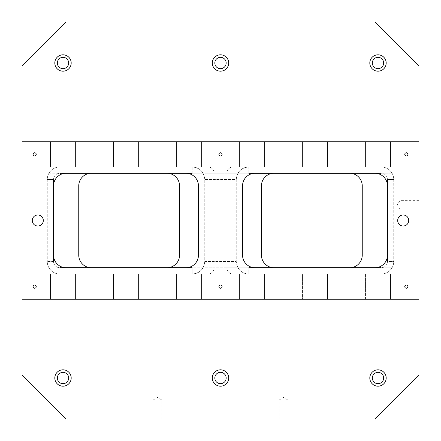 <?xml version="1.0" encoding="UTF-8"?>
<svg xmlns="http://www.w3.org/2000/svg" width="441" height="441" viewBox="0 0 441 441"><rect width="100%" height="100%" fill="white"/><g stroke="black" fill="none" stroke-linecap="round" stroke-linejoin="round"><path stroke-width="0.33" stroke-dasharray="2.21 1.65" d="M387.452 261.452A6.301 6.301 0 0 1 381.151 267.748L381.151 274.048L381.151 267.748A6.301 6.301 0 0 0 387.452 261.452L393.752 261.452A12.602 12.602 0 0 1 381.151 274.048A12.602 12.602 0 0 0 393.752 261.452L387.452 261.452L387.452 185.848L387.452 255.152A12.602 12.602 0 0 1 374.85 267.748L255.152 267.748L381.151 267.748L381.151 274.048A12.602 12.602 0 0 0 393.752 261.452A12.602 12.602 0 0 1 381.151 274.048L362.882 274.048L381.151 274.048A12.602 12.602 0 0 0 392.06 267.748A12.602 12.602 0 0 1 381.151 274.048L381.151 267.748L392.06 267.748L237.936 267.748A12.602 12.602 0 0 0 248.851 274.048C241.21 273.288 237.01 269.087 236.249 261.452L236.249 179.548L204.751 179.548L204.751 261.452C203.99 269.087 199.79 273.288 192.149 274.048C199.79 273.288 203.99 269.087 204.751 261.452L236.249 261.452L204.751 261.452L204.751 179.548C203.99 171.913 199.79 167.712 192.149 166.952A12.602 12.602 0 0 1 203.064 173.252L192.149 173.252L203.064 173.252A12.602 12.602 0 0 0 192.149 166.952L59.849 166.952A12.602 12.602 0 0 0 48.94 173.252L91.348 173.252A12.602 12.602 0 0 0 78.752 185.848L78.752 255.152A12.602 12.602 0 0 0 91.348 267.748L166.952 267.748A12.602 12.602 0 0 0 179.548 255.152L179.548 185.848A12.602 12.602 0 0 0 166.952 173.252L91.348 173.252L207.898 173.252L207.965 166.952L59.849 166.952L207.898 166.952A6.301 6.301 0 0 1 214.199 173.252A6.301 6.301 0 0 0 207.898 166.952A6.301 6.301 0 0 1 214.199 173.252A6.301 6.301 0 0 0 207.898 166.952L201.537 166.952L207.898 166.952L201.537 166.952L207.898 166.952L201.537 166.952L207.898 166.952L201.537 166.952L207.898 166.952L207.898 173.252L349.652 173.252L274.048 173.252A12.602 12.602 0 0 0 261.452 185.848L261.452 255.152A12.602 12.602 0 0 0 274.048 267.748L349.652 267.748A12.602 12.602 0 0 0 362.248 255.152L362.248 185.848A12.602 12.602 0 0 0 349.652 173.252L381.151 173.252L381.151 166.952A12.602 12.602 0 0 1 392.06 173.252L381.151 173.252L392.06 173.252A12.602 12.602 0 0 0 381.151 166.952A12.602 12.602 0 0 1 393.752 179.548L393.752 261.452L393.752 179.548A12.602 12.602 0 0 0 381.151 166.952L233.102 166.952A6.301 6.301 0 0 0 226.801 173.252L233.102 173.252L226.801 173.252A6.301 6.301 0 0 1 233.102 166.952A6.301 6.301 0 0 0 226.801 173.252A6.301 6.301 0 0 1 233.102 166.952L248.851 166.952A12.602 12.602 0 0 0 237.936 173.252L248.851 173.252L237.936 173.252A12.602 12.602 0 0 1 248.851 166.952A12.602 12.602 0 0 0 237.936 173.252M248.851 173.252L381.151 173.252A6.301 6.301 0 0 1 387.452 179.548L393.752 179.548A12.602 12.602 0 0 0 381.151 166.952L381.151 173.252L374.85 173.252A12.602 12.602 0 0 1 387.452 185.848L387.452 179.548A6.301 6.301 0 0 0 381.151 173.252L381.151 166.952L248.851 166.952L248.851 173.252L248.851 166.952C241.21 167.712 237.01 171.913 236.249 179.548C237.01 171.913 241.21 167.712 248.851 166.952M22.05 374.85L66.15 418.95L374.85 418.95L418.95 374.85L418.95 66.15L374.85 22.05L66.15 22.05L22.05 66.15L22.05 374.85M359.035 166.952L359.035 141.748L365.462 141.748L359.035 141.748L365.462 141.748L359.035 141.748L365.462 141.748L359.035 141.748L365.462 141.748L359.035 141.748L365.462 141.748L359.035 141.748L365.462 141.748L359.035 141.748L365.462 141.748L359.035 141.748L365.462 141.748L359.035 141.748L365.462 141.748L359.035 141.748L365.462 141.748L359.035 141.748L365.462 141.748L359.035 141.748L365.462 141.748L359.035 141.748L359.035 166.952L359.035 141.748L359.035 166.952L359.035 141.748L359.035 166.952L365.462 166.952L359.035 166.952L359.035 141.748L359.035 166.952M226.801 267.748A6.301 6.301 0 0 0 233.102 274.048L233.102 267.748L233.035 274.048L239.463 274.048L233.102 274.048A6.301 6.301 0 0 1 226.801 267.748A6.301 6.301 0 0 0 233.102 274.048L233.102 267.748L226.801 267.748A6.301 6.301 0 0 0 233.102 274.048L248.851 274.048C241.21 273.288 237.01 269.087 236.249 261.452L236.249 179.548L204.751 179.548C203.99 171.913 199.79 167.712 192.149 166.952L192.149 173.252L48.94 173.252A12.602 12.602 0 0 1 59.849 166.952A12.602 12.602 0 0 0 47.248 179.548L47.248 261.452A12.602 12.602 0 0 0 59.849 274.048L207.898 274.048A6.301 6.301 0 0 0 214.199 267.748L185.848 267.748A12.602 12.602 0 0 0 198.45 255.152L198.45 185.848A12.602 12.602 0 0 0 185.848 173.252L255.152 173.252A12.602 12.602 0 0 0 242.55 185.848L242.55 255.152A12.602 12.602 0 0 0 255.152 267.748L226.801 267.748A6.301 6.301 0 0 0 233.102 274.048L248.851 274.048A12.602 12.602 0 0 1 237.936 267.748L248.851 267.748L248.851 274.048L267.119 274.048L248.851 274.048L248.851 267.748M192.149 173.252L192.149 166.952L59.849 166.952L59.849 173.252A6.301 6.301 0 0 0 53.548 179.548L53.548 255.152A12.602 12.602 0 0 0 66.15 267.748L59.849 267.748A6.301 6.301 0 0 1 53.548 261.452A6.301 6.301 0 0 0 59.849 267.748L59.849 274.048A12.602 12.602 0 0 1 47.248 261.452L47.248 179.548A12.602 12.602 0 0 1 59.849 166.952A12.602 12.602 0 0 0 48.94 173.252A12.602 12.602 0 0 1 59.849 166.952A12.602 12.602 0 0 0 47.248 179.548A12.602 12.602 0 0 1 59.849 166.952L59.849 173.252L59.849 166.952L59.849 173.252L66.15 173.252A12.602 12.602 0 0 0 53.548 185.848L53.548 261.452L47.248 261.452A12.602 12.602 0 0 0 59.849 274.048A12.602 12.602 0 0 1 48.94 267.748A12.602 12.602 0 0 0 59.849 274.048A12.602 12.602 0 0 1 47.248 261.452L53.548 261.452M138.535 166.952L138.535 141.748L144.962 141.748L138.535 141.748L144.962 141.748L138.535 141.748L144.962 141.748L138.535 141.748L144.962 141.748L138.535 141.748L144.962 141.748L138.535 141.748L144.962 141.748L138.535 141.748L144.962 141.748L138.535 141.748L144.962 141.748L138.535 141.748L144.962 141.748L138.535 141.748L144.962 141.748L138.535 141.748L144.962 141.748L138.535 141.748L144.962 141.748L138.535 141.748L138.535 166.952L138.535 141.748L138.535 166.952L138.535 141.748L138.535 166.952L144.962 166.952L138.535 166.952L138.535 141.748L138.535 166.952M185.848 173.252L66.15 173.252L185.848 173.252M75.538 166.952L75.538 141.748L81.965 141.748L75.538 141.748L81.965 141.748L75.538 141.748L81.965 141.748L75.538 141.748L81.965 141.748L75.538 141.748L81.965 141.748L75.538 141.748L81.965 141.748L75.538 141.748L81.965 141.748L75.538 141.748L81.965 141.748L75.538 141.748L81.965 141.748L75.538 141.748L81.965 141.748L75.538 141.748L81.965 141.748L75.538 141.748L81.965 141.748L75.538 141.748L75.538 166.952L81.965 166.952L75.538 166.952L75.538 141.748L75.538 166.952M192.149 267.748L192.149 274.048A12.602 12.602 0 0 0 203.064 267.748A12.602 12.602 0 0 1 192.149 274.048A12.602 12.602 0 0 0 203.064 267.748A12.602 12.602 0 0 1 192.149 274.048L192.149 267.748L59.849 267.748L59.849 274.048A12.602 12.602 0 0 1 48.94 267.748A12.602 12.602 0 0 0 59.849 274.048L59.849 267.748L214.199 267.748A6.301 6.301 0 0 1 207.898 274.048A6.301 6.301 0 0 0 214.199 267.748A6.301 6.301 0 0 1 207.898 274.048L59.849 274.048L59.849 267.748M362.882 274.048L267.119 274.048L362.882 274.048M220.5 71.188A8.192 8.192 0 0 0 227.595 58.907A8.192 8.192 0 0 0 213.405 58.907A8.192 8.192 0 0 0 220.5 71.188M333.964 274.048L327.536 274.048L333.964 274.048L327.536 274.048L333.964 274.048L327.536 274.048L333.964 274.048L327.536 274.048L333.964 274.048L327.536 274.048L333.964 274.048L331.384 274.048L333.964 274.048L333.964 299.252L327.536 299.252L333.964 299.252L327.536 299.252L333.964 299.252L327.536 299.252L333.964 299.252L327.536 299.252L333.964 299.252L327.536 299.252L333.964 299.252L327.536 299.252L333.964 299.252L327.536 299.252L333.964 299.252L327.536 299.252L333.964 299.252L327.536 299.252L333.964 299.252L327.536 299.252L333.964 299.252L327.536 299.252L333.964 299.252L327.536 299.252L333.964 299.252L333.964 274.048L327.536 274.048L333.964 274.048L327.536 274.048L333.964 274.048L327.536 274.048L333.964 274.048L327.536 274.048L333.964 274.048L327.536 274.048L333.964 274.048L327.536 274.048L333.964 274.048L333.964 299.252L333.964 274.048M302.465 274.048L296.038 274.048L302.465 274.048L296.038 274.048L302.465 274.048L296.038 274.048L302.465 274.048L296.038 274.048L302.465 274.048L296.038 274.048L302.465 274.048L296.038 274.048L302.465 274.048L296.038 274.048L302.465 274.048L296.038 274.048L302.465 274.048L296.038 274.048L302.465 274.048L296.038 274.048L302.465 274.048L296.038 274.048L302.465 274.048L302.465 299.252L296.038 299.252L302.465 299.252L296.038 299.252L302.465 299.252L296.038 299.252L302.465 299.252L296.038 299.252L302.465 299.252L296.038 299.252L302.465 299.252L296.038 299.252L302.465 299.252L296.038 299.252L302.465 299.252L296.038 299.252L302.465 299.252L296.038 299.252L302.465 299.252L296.038 299.252L302.465 299.252L296.038 299.252L302.465 299.252L296.038 299.252L302.465 299.252L302.465 274.048M270.961 274.048L264.539 274.048L270.961 274.048L264.539 274.048L270.961 274.048L264.539 274.048L270.961 274.048L264.539 274.048L270.961 274.048L264.539 274.048L270.961 274.048L268.382 274.048L270.961 274.048L270.961 299.252L264.539 299.252L270.961 299.252L264.539 299.252L270.961 299.252L264.539 299.252L270.961 299.252L264.539 299.252L270.961 299.252L264.539 299.252L270.961 299.252L264.539 299.252L270.961 299.252L264.539 299.252L270.961 299.252L264.539 299.252L270.961 299.252L264.539 299.252L270.961 299.252L264.539 299.252L270.961 299.252L264.539 299.252L270.961 299.252L264.539 299.252L270.961 299.252L270.961 274.048L264.539 274.048L270.961 274.048L264.539 274.048L270.961 274.048L264.539 274.048L270.961 274.048L264.539 274.048L270.961 274.048L264.539 274.048L270.961 274.048L264.539 274.048L270.961 274.048L270.961 299.252L270.961 274.048M396.961 299.252L390.539 299.252L396.961 299.252L390.539 299.252L396.961 299.252L390.539 299.252L396.961 299.252L390.539 299.252L396.961 299.252L390.539 299.252L396.961 299.252L390.539 299.252L396.961 299.252L390.539 299.252L396.961 299.252L390.539 299.252L396.961 299.252L390.539 299.252L396.961 299.252L390.539 299.252L396.961 299.252L390.539 299.252L396.961 299.252L390.539 299.252L396.961 299.252L396.961 274.048L390.539 274.048L396.961 274.048L390.539 274.048L396.961 274.048L396.961 299.252L396.961 274.048L390.539 274.048L396.961 274.048L390.539 274.048L396.961 274.048L396.961 299.252L396.961 274.048L390.539 274.048L396.961 274.048L390.539 274.048L396.961 274.048L396.961 299.252L396.961 274.048L390.539 274.048L396.961 274.048L390.539 274.048L396.961 274.048L396.961 299.252L396.961 274.048L390.539 274.048L396.961 274.048L390.539 274.048L396.961 274.048L396.961 299.252L396.961 274.048L390.539 274.048L396.961 274.048L390.539 274.048L396.961 274.048L396.961 299.252M365.462 299.252L359.035 299.252L365.462 299.252L359.035 299.252L365.462 299.252L359.035 299.252L365.462 299.252L359.035 299.252L365.462 299.252L359.035 299.252L365.462 299.252L359.035 299.252L365.462 299.252L359.035 299.252L365.462 299.252L359.035 299.252L365.462 299.252L359.035 299.252L365.462 299.252L359.035 299.252L365.462 299.252L359.035 299.252L365.462 299.252L359.035 299.252L365.462 299.252L365.462 274.048L359.035 274.048L365.462 274.048L365.462 299.252M239.463 299.252L233.035 299.252L239.463 299.252L233.035 299.252L239.463 299.252L233.035 299.252L239.463 299.252L233.035 299.252L239.463 299.252L233.035 299.252L239.463 299.252L233.035 299.252L239.463 299.252L233.035 299.252L239.463 299.252L233.035 299.252L239.463 299.252L233.035 299.252L239.463 299.252L233.035 299.252L239.463 299.252L233.035 299.252L239.463 299.252L233.035 299.252L239.463 299.252L239.463 274.048L239.463 299.252M207.965 299.252L201.537 299.252L207.965 299.252L201.537 299.252L207.965 299.252L201.537 299.252L207.965 299.252L201.537 299.252L207.965 299.252L201.537 299.252L207.965 299.252L201.537 299.252L207.965 299.252L201.537 299.252L207.965 299.252L201.537 299.252L207.965 299.252L201.537 299.252L207.965 299.252L201.537 299.252L207.965 299.252L201.537 299.252L207.965 299.252L201.537 299.252L207.965 299.252L207.965 274.048L207.965 299.252L207.965 274.048L207.965 299.252L207.965 274.048L201.537 274.048L207.965 274.048L201.537 274.048L207.965 274.048L207.965 299.252L207.965 274.048L201.537 274.048L207.965 274.048L201.537 274.048L207.965 274.048L201.537 274.048L207.965 274.048L207.965 299.252L207.965 274.048L207.965 299.252L207.965 274.048L201.537 274.048L207.965 274.048L201.537 274.048L207.965 274.048L207.965 299.252M176.461 299.252L170.039 299.252L176.461 299.252L170.039 299.252L176.461 299.252L170.039 299.252L176.461 299.252L170.039 299.252L176.461 299.252L170.039 299.252L176.461 299.252L170.039 299.252L176.461 299.252L170.039 299.252L176.461 299.252L170.039 299.252L176.461 299.252L170.039 299.252L176.461 299.252L170.039 299.252L176.461 299.252L170.039 299.252L176.461 299.252L170.039 299.252L176.461 299.252L176.461 274.048L170.039 274.048L176.461 274.048L176.461 299.252L176.461 274.048L170.039 274.048L176.461 274.048L170.039 274.048L176.461 274.048L170.039 274.048L176.461 274.048L176.461 299.252L176.461 274.048L170.039 274.048L176.461 274.048L170.039 274.048L176.461 274.048L176.461 299.252L176.461 274.048L170.039 274.048L176.461 274.048L176.461 299.252L176.461 274.048L170.039 274.048L176.461 274.048L170.039 274.048L176.461 274.048L170.039 274.048L176.461 274.048L176.461 299.252L176.461 274.048L170.039 274.048L176.461 274.048L170.039 274.048L176.461 274.048L176.461 299.252M144.962 299.252L138.535 299.252L144.962 299.252L138.535 299.252L144.962 299.252L138.535 299.252L144.962 299.252L138.535 299.252L144.962 299.252L138.535 299.252L144.962 299.252L138.535 299.252L144.962 299.252L138.535 299.252L144.962 299.252L138.535 299.252L144.962 299.252L138.535 299.252L144.962 299.252L138.535 299.252L144.962 299.252L138.535 299.252L144.962 299.252L138.535 299.252L144.962 299.252L144.962 274.048L138.535 274.048L144.962 274.048L144.962 299.252L144.962 274.048L138.535 274.048L144.962 274.048L138.535 274.048L144.962 274.048L138.535 274.048L144.962 274.048L144.962 299.252L144.962 274.048L138.535 274.048L144.962 274.048L138.535 274.048L144.962 274.048L144.962 299.252L144.962 274.048L138.535 274.048L144.962 274.048L144.962 299.252L144.962 274.048L138.535 274.048L144.962 274.048L138.535 274.048L144.962 274.048L138.535 274.048L144.962 274.048L144.962 299.252L144.962 274.048L138.535 274.048L144.962 274.048L138.535 274.048L144.962 274.048L144.962 299.252M113.464 299.252L107.036 299.252L113.464 299.252L107.036 299.252L113.464 299.252L107.036 299.252L113.464 299.252L107.036 299.252L113.464 299.252L107.036 299.252L113.464 299.252L107.036 299.252L113.464 299.252L107.036 299.252L113.464 299.252L107.036 299.252L113.464 299.252L107.036 299.252L113.464 299.252L107.036 299.252L113.464 299.252L107.036 299.252L113.464 299.252L107.036 299.252L113.464 299.252L113.464 274.048L107.036 274.048L113.464 274.048L113.464 299.252L113.464 274.048L107.036 274.048L113.464 274.048L107.036 274.048L113.464 274.048L107.036 274.048L113.464 274.048L113.464 299.252L113.464 274.048L107.036 274.048L113.464 274.048L107.036 274.048L113.464 274.048L113.464 299.252L113.464 274.048L107.036 274.048L113.464 274.048L113.464 299.252L113.464 274.048L107.036 274.048L113.464 274.048L107.036 274.048L113.464 274.048L107.036 274.048L113.464 274.048L113.464 299.252L113.464 274.048L107.036 274.048L113.464 274.048L107.036 274.048L113.464 274.048L113.464 299.252M81.965 299.252L75.538 299.252L81.965 299.252L75.538 299.252L81.965 299.252L75.538 299.252L81.965 299.252L75.538 299.252L81.965 299.252L75.538 299.252L81.965 299.252L75.538 299.252L81.965 299.252L75.538 299.252L81.965 299.252L75.538 299.252L81.965 299.252L75.538 299.252L81.965 299.252L75.538 299.252L81.965 299.252L75.538 299.252L81.965 299.252L75.538 299.252L81.965 299.252L81.965 274.048L75.538 274.048L81.965 274.048L81.965 299.252L81.965 274.048L75.538 274.048L81.965 274.048L75.538 274.048L81.965 274.048L75.538 274.048L81.965 274.048L81.965 299.252L81.965 274.048L75.538 274.048L81.965 274.048L75.538 274.048L81.965 274.048L81.965 299.252L81.965 274.048L75.538 274.048L81.965 274.048L81.965 299.252L81.965 274.048L75.538 274.048L81.965 274.048L75.538 274.048L81.965 274.048L75.538 274.048L81.965 274.048L81.965 299.252L81.965 274.048L75.538 274.048L81.965 274.048L75.538 274.048L81.965 274.048L81.965 299.252M50.461 299.252L44.039 299.252L50.461 299.252L44.039 299.252L50.461 299.252L44.039 299.252L50.461 299.252L44.039 299.252L50.461 299.252L44.039 299.252L50.461 299.252L44.039 299.252L50.461 299.252L44.039 299.252L50.461 299.252L44.039 299.252L50.461 299.252L44.039 299.252L50.461 299.252L44.039 299.252L50.461 299.252L44.039 299.252L50.461 299.252L44.039 299.252L50.461 299.252L50.461 274.048L44.039 274.048L50.461 274.048L44.039 274.048L50.461 274.048L50.461 299.252L50.461 274.048L44.039 274.048L50.461 274.048L44.039 274.048L50.461 274.048L50.461 299.252L50.461 274.048L44.039 274.048L50.461 274.048L44.039 274.048L50.461 274.048L50.461 299.252L50.461 274.048L44.039 274.048L50.461 274.048L44.039 274.048L50.461 274.048L50.461 299.252L50.461 274.048L44.039 274.048L50.461 274.048L44.039 274.048L50.461 274.048L50.461 299.252L50.461 274.048L44.039 274.048L50.461 274.048L44.039 274.048L50.461 274.048L50.461 299.252M22.05 299.252L418.95 299.252M390.539 141.748L396.961 141.748L390.539 141.748L396.961 141.748L390.539 141.748L396.961 141.748L390.539 141.748L396.961 141.748L390.539 141.748L396.961 141.748L390.539 141.748L396.961 141.748L390.539 141.748L396.961 141.748L390.539 141.748L396.961 141.748L390.539 141.748L396.961 141.748L390.539 141.748L396.961 141.748L390.539 141.748L396.961 141.748L390.539 141.748L396.961 141.748L390.539 141.748L390.539 166.952L396.961 166.952L390.539 166.952L396.961 166.952L390.539 166.952L390.539 141.748L390.539 166.952L396.961 166.952L390.539 166.952L396.961 166.952L390.539 166.952L390.539 141.748L390.539 166.952L396.961 166.952L390.539 166.952L396.961 166.952L390.539 166.952L390.539 141.748L390.539 166.952L396.961 166.952L390.539 166.952L396.961 166.952L390.539 166.952L390.539 141.748L390.539 166.952L396.961 166.952L390.539 166.952L396.961 166.952L390.539 166.952L390.539 141.748L390.539 166.952L396.961 166.952L390.539 166.952L396.961 166.952L390.539 166.952L390.539 141.748M327.536 141.748L333.964 141.748L327.536 141.748L333.964 141.748L327.536 141.748L333.964 141.748L327.536 141.748L333.964 141.748L327.536 141.748L333.964 141.748L327.536 141.748L333.964 141.748L327.536 141.748L333.964 141.748L327.536 141.748L333.964 141.748L327.536 141.748L333.964 141.748L327.536 141.748L333.964 141.748L327.536 141.748L333.964 141.748L327.536 141.748L333.964 141.748L327.536 141.748L327.536 166.952L327.536 141.748L327.536 166.952L327.536 141.748L327.536 166.952L333.964 166.952L327.536 166.952L327.536 141.748M296.038 141.748L302.465 141.748L296.038 141.748L302.465 141.748L296.038 141.748L302.465 141.748L296.038 141.748L302.465 141.748L296.038 141.748L302.465 141.748L296.038 141.748L302.465 141.748L296.038 141.748L302.465 141.748L296.038 141.748L302.465 141.748L296.038 141.748L302.465 141.748L296.038 141.748L302.465 141.748L296.038 141.748L302.465 141.748L296.038 141.748L302.465 141.748L296.038 141.748L296.038 166.952L296.038 141.748L296.038 166.952L296.038 141.748L296.038 166.952L302.465 166.952L296.038 166.952L296.038 141.748M264.539 141.748L270.961 141.748L264.539 141.748L270.961 141.748L264.539 141.748L270.961 141.748L264.539 141.748L270.961 141.748L264.539 141.748L270.961 141.748L264.539 141.748L270.961 141.748L264.539 141.748L270.961 141.748L264.539 141.748L270.961 141.748L264.539 141.748L270.961 141.748L264.539 141.748L270.961 141.748L264.539 141.748L270.961 141.748L264.539 141.748L270.961 141.748L264.539 141.748L264.539 166.952L264.539 141.748L264.539 166.952L264.539 141.748L264.539 166.952L270.961 166.952L264.539 166.952L264.539 141.748M233.035 141.748L239.463 141.748L233.035 141.748L239.463 141.748L233.035 141.748L239.463 141.748L233.035 141.748L239.463 141.748L233.035 141.748L239.463 141.748L233.035 141.748L239.463 141.748L233.035 141.748L239.463 141.748L233.035 141.748L239.463 141.748L233.035 141.748L239.463 141.748L233.035 141.748L239.463 141.748L233.035 141.748L239.463 141.748L233.035 141.748L239.463 141.748L233.035 141.748L233.035 166.952L233.035 141.748L233.035 166.952L233.035 141.748L233.035 166.952L239.463 166.952L233.035 166.952L239.463 166.952L233.035 166.952L233.035 141.748L233.035 166.952L233.035 141.748L233.035 166.952L233.035 141.748L233.035 166.952L239.463 166.952L233.035 166.952L233.035 141.748M201.537 141.748L207.965 141.748L201.537 141.748L207.965 141.748L201.537 141.748L207.965 141.748L201.537 141.748L207.965 141.748L201.537 141.748L207.965 141.748L201.537 141.748L207.965 141.748L201.537 141.748L207.965 141.748L201.537 141.748L207.965 141.748L201.537 141.748L207.965 141.748L201.537 141.748L207.965 141.748L201.537 141.748L207.965 141.748L201.537 141.748L207.965 141.748L201.537 141.748L201.537 166.952L201.537 141.748L201.537 166.952L201.537 141.748L201.537 166.952L201.537 141.748L201.537 166.952L201.537 141.748L201.537 166.952L201.537 141.748L201.537 166.952L207.965 166.952L201.537 166.952L201.537 141.748M170.039 141.748L176.461 141.748L170.039 141.748L176.461 141.748L170.039 141.748L176.461 141.748L170.039 141.748L176.461 141.748L170.039 141.748L176.461 141.748L170.039 141.748L176.461 141.748L170.039 141.748L176.461 141.748L170.039 141.748L176.461 141.748L170.039 141.748L176.461 141.748L170.039 141.748L176.461 141.748L170.039 141.748L176.461 141.748L170.039 141.748L176.461 141.748L170.039 141.748L170.039 166.952L170.039 141.748L170.039 166.952L170.039 141.748L170.039 166.952L176.461 166.952L170.039 166.952L170.039 141.748M107.036 141.748L113.464 141.748L107.036 141.748L113.464 141.748L107.036 141.748L113.464 141.748L107.036 141.748L113.464 141.748L107.036 141.748L113.464 141.748L107.036 141.748L113.464 141.748L107.036 141.748L113.464 141.748L107.036 141.748L113.464 141.748L107.036 141.748L113.464 141.748L107.036 141.748L113.464 141.748L107.036 141.748L113.464 141.748L107.036 141.748L113.464 141.748L107.036 141.748L107.036 166.952L107.036 141.748L107.036 166.952L107.036 141.748L107.036 166.952L107.036 141.748L107.036 166.952L113.464 166.952L107.036 166.952L107.036 141.748M44.039 141.748L50.461 141.748L44.039 141.748L50.461 141.748L44.039 141.748L50.461 141.748L44.039 141.748L50.461 141.748L44.039 141.748L50.461 141.748L44.039 141.748L50.461 141.748L44.039 141.748L50.461 141.748L44.039 141.748L50.461 141.748L44.039 141.748L50.461 141.748L44.039 141.748L50.461 141.748L44.039 141.748L50.461 141.748L44.039 141.748L50.461 141.748L44.039 141.748L44.039 166.952L50.461 166.952L44.039 166.952L50.461 166.952L44.039 166.952L44.039 141.748L44.039 166.952L50.461 166.952L44.039 166.952L50.461 166.952L44.039 166.952L44.039 141.748L44.039 166.952L50.461 166.952L44.039 166.952L50.461 166.952L44.039 166.952L44.039 141.748L44.039 166.952L50.461 166.952L44.039 166.952L50.461 166.952L44.039 166.952L44.039 141.748L44.039 166.952L50.461 166.952L44.039 166.952L50.461 166.952L44.039 166.952L44.039 141.748L44.039 166.952L50.461 166.952L44.039 166.952L50.461 166.952L44.039 166.952L44.039 141.748M418.95 141.748L22.05 141.748M57.33 63.002A5.672 5.672 0 0 1 65.836 58.091A5.672 5.672 0 0 1 65.836 67.908A5.672 5.672 0 0 1 57.33 63.002M372.331 63.002A5.672 5.672 0 0 1 380.837 58.091A5.672 5.672 0 0 1 380.837 67.908A5.672 5.672 0 0 1 372.331 63.002M57.33 377.998A5.672 5.672 0 0 1 65.836 373.092A5.672 5.672 0 0 1 65.836 382.909A5.672 5.672 0 0 1 57.33 377.998M214.828 377.998A5.672 5.672 0 0 1 223.333 373.092A5.672 5.672 0 0 1 223.333 382.909A5.672 5.672 0 0 1 214.828 377.998M372.331 377.998A5.672 5.672 0 0 1 380.837 373.092A5.672 5.672 0 0 1 380.837 382.909A5.672 5.672 0 0 1 372.331 377.998M214.828 63.002A5.672 5.672 0 0 1 223.333 58.091A5.672 5.672 0 0 1 223.333 67.908A5.672 5.672 0 0 1 214.828 63.002M418.95 204.751L418.95 209.161L418.95 204.751M157.498 418.95L153.088 418.95L157.498 418.95M283.502 418.95L287.912 418.95L283.502 418.95M381.151 267.748L207.898 267.748L207.898 274.048L201.537 274.048L207.965 274.048L201.537 274.048L207.898 274.048L207.898 267.748L233.102 267.748L233.102 274.048M205.385 274.048L204.117 274.048L205.385 274.048M298.618 274.048L299.886 274.048L298.618 274.048M173.881 274.048L59.849 274.048L173.881 274.048M37.799 214.988A5.513 5.513 0 0 1 43.312 220.5A5.513 5.513 0 0 1 37.799 226.013A5.513 5.513 0 0 1 32.287 220.5A5.513 5.513 0 0 1 37.799 214.988M403.201 214.988A5.513 5.513 0 0 1 408.713 220.5A5.513 5.513 0 0 1 403.201 226.013A5.513 5.513 0 0 1 397.688 220.5A5.513 5.513 0 0 1 403.201 214.988M34.652 285.073A1.577 1.577 0 0 1 36.223 286.65A1.577 1.577 0 0 1 34.652 288.227A1.577 1.577 0 0 1 33.075 286.65A1.577 1.577 0 0 1 34.652 285.073M406.348 285.073A1.577 1.577 0 0 1 407.925 286.65A1.577 1.577 0 0 1 406.348 288.227A1.577 1.577 0 0 1 404.777 286.65A1.577 1.577 0 0 1 406.348 285.073M406.348 152.773A1.577 1.577 0 0 1 407.925 154.35A1.577 1.577 0 0 1 406.348 155.927A1.577 1.577 0 0 1 404.777 154.35A1.577 1.577 0 0 1 406.348 152.773M220.5 152.773A1.577 1.577 0 0 1 222.077 154.35A1.577 1.577 0 0 1 220.5 155.927A1.577 1.577 0 0 1 218.923 154.35A1.577 1.577 0 0 1 220.5 152.773M34.652 152.773A1.577 1.577 0 0 1 36.223 154.35A1.577 1.577 0 0 1 34.652 155.927A1.577 1.577 0 0 1 33.075 154.35A1.577 1.577 0 0 1 34.652 152.773M220.5 285.073A1.577 1.577 0 0 1 222.077 286.65A1.577 1.577 0 0 1 220.5 288.227A1.577 1.577 0 0 1 218.923 286.65A1.577 1.577 0 0 1 220.5 285.073M400.048 204.751L400.048 200.341L400.048 204.751M157.498 400.048L161.908 400.048L157.498 400.048M283.502 400.048L287.912 400.048L283.502 400.048M63.002 71.188A8.192 8.192 0 0 0 70.091 58.907A8.192 8.192 0 0 0 55.908 58.907A8.192 8.192 0 0 0 63.002 71.188M377.998 71.188A8.192 8.192 0 0 0 385.092 58.907A8.192 8.192 0 0 0 370.909 58.907A8.192 8.192 0 0 0 377.998 71.188M63.002 386.189A8.192 8.192 0 0 0 70.091 373.907A8.192 8.192 0 0 0 55.908 373.907A8.192 8.192 0 0 0 63.002 386.189M220.5 386.189A8.192 8.192 0 0 0 227.595 373.907A8.192 8.192 0 0 0 213.405 373.907A8.192 8.192 0 0 0 220.5 386.189M377.998 386.189A8.192 8.192 0 0 0 385.092 373.907A8.192 8.192 0 0 0 370.909 373.907A8.192 8.192 0 0 0 377.998 386.189M331.384 166.952L330.116 166.952L331.384 166.952M299.886 166.952L298.618 166.952L299.886 166.952M268.382 166.952L267.119 166.952L268.382 166.952M110.884 166.952L109.616 166.952L110.884 166.952M173.881 166.952L172.618 166.952L173.881 166.952M78.118 166.952L79.386 166.952L78.118 166.952M141.114 166.952L142.382 166.952L141.114 166.952M361.614 166.952L362.882 166.952L361.614 166.952M233.102 166.952L233.102 173.252L233.102 166.952A6.301 6.301 0 0 0 226.801 173.252M53.548 179.548L47.248 179.548L53.548 179.548A6.301 6.301 0 0 1 59.849 173.252M207.898 274.048L207.898 267.748L207.898 274.048A6.301 6.301 0 0 0 214.199 267.748M392.06 173.252A12.602 12.602 0 0 0 381.151 166.952A12.602 12.602 0 0 1 393.752 179.548L387.452 179.548M381.151 173.252L381.151 166.952M365.462 166.952L365.462 141.748L365.462 166.952M144.962 166.952L144.962 141.748L144.962 166.952M81.965 166.952L81.965 141.748L81.965 166.952M327.536 274.048L327.536 299.252L327.536 274.048M264.539 274.048L264.539 299.252L264.539 274.048M113.464 166.952L113.464 141.748L113.464 166.952M50.461 166.952L50.461 141.748L50.461 166.952M390.539 274.048L390.539 299.252L390.539 274.048M359.035 274.048L359.035 299.252L359.035 274.048M296.038 274.048L296.038 299.252L296.038 274.048M233.035 274.048L233.035 299.252L233.035 274.048M201.537 274.048L201.537 299.252L201.537 274.048M170.039 274.048L170.039 299.252L170.039 274.048M138.535 274.048L138.535 299.252L138.535 274.048M107.036 274.048L107.036 299.252L107.036 274.048M75.538 274.048L75.538 299.252L75.538 274.048M44.039 274.048L44.039 299.252L44.039 274.048M418.95 200.341L400.048 200.341L397.402 204.751L400.048 209.161L418.95 209.161M161.908 418.95L161.908 400.048L157.498 397.402L153.088 400.048L153.088 418.95M287.912 418.95L287.912 400.048L283.502 397.402L279.092 400.048L279.092 418.95M176.461 166.952L176.461 141.748L176.461 166.952M207.965 166.952L207.965 141.748L207.965 166.952M239.463 166.952L239.463 141.748L239.463 166.952M270.961 166.952L270.961 141.748L270.961 166.952M302.465 166.952L302.465 141.748L302.465 166.952M333.964 166.952L333.964 141.748L333.964 166.952M396.961 166.952L396.961 141.748L396.961 166.952"/><path stroke-width="0.66" d="M418.95 299.252L418.95 374.85L374.85 418.95L66.15 418.95L22.05 374.85L22.05 299.252L418.95 299.252L418.95 141.748L22.05 141.748L22.05 299.252M381.151 267.748L374.85 267.748A12.602 12.602 0 0 0 387.452 255.152L387.452 185.848A12.602 12.602 0 0 0 374.85 173.252L248.851 173.252M255.152 173.252A12.602 12.602 0 0 0 242.55 185.848L242.55 255.152A12.602 12.602 0 0 0 255.152 267.748L248.851 267.748M192.149 173.252L59.849 173.252M192.149 267.748L185.848 267.748A12.602 12.602 0 0 0 198.45 255.152L198.45 185.848A12.602 12.602 0 0 0 185.848 173.252M66.15 173.252A12.602 12.602 0 0 0 53.548 185.848L53.548 255.152A12.602 12.602 0 0 0 66.15 267.748L59.849 267.748M381.151 173.252L374.85 173.252M22.05 141.748L22.05 66.15L66.15 22.05L374.85 22.05L418.95 66.15L418.95 141.748M214.828 63.002A5.672 5.672 0 0 1 223.333 58.091A5.672 5.672 0 0 1 223.333 67.908A5.672 5.672 0 0 1 214.828 63.002M166.952 173.252A12.602 12.602 0 0 1 179.548 185.848L179.548 255.152A12.602 12.602 0 0 1 166.952 267.748M274.048 267.748A12.602 12.602 0 0 1 261.452 255.152L261.452 185.848A12.602 12.602 0 0 1 274.048 173.252M37.799 226.013A5.513 5.513 0 0 1 33.025 217.744A5.513 5.513 0 0 1 42.573 217.744A5.513 5.513 0 0 1 37.799 226.013M403.201 226.013A5.513 5.513 0 0 1 398.427 217.744A5.513 5.513 0 0 1 407.975 217.744A5.513 5.513 0 0 1 403.201 226.013M34.652 288.227A1.577 1.577 0 0 1 33.284 285.862A1.577 1.577 0 0 1 36.013 285.862A1.577 1.577 0 0 1 34.652 288.227M406.348 288.227A1.577 1.577 0 0 1 404.987 285.862A1.577 1.577 0 0 1 407.716 285.862A1.577 1.577 0 0 1 406.348 288.227M406.348 155.927A1.577 1.577 0 0 1 404.987 153.562A1.577 1.577 0 0 1 407.716 153.562A1.577 1.577 0 0 1 406.348 155.927M220.5 155.927A1.577 1.577 0 0 1 219.138 153.562A1.577 1.577 0 0 1 221.862 153.562A1.577 1.577 0 0 1 220.5 155.927M34.652 155.927A1.577 1.577 0 0 1 33.284 153.562A1.577 1.577 0 0 1 36.013 153.562A1.577 1.577 0 0 1 34.652 155.927M220.5 288.227A1.577 1.577 0 0 1 219.138 285.862A1.577 1.577 0 0 1 221.862 285.862A1.577 1.577 0 0 1 220.5 288.227M66.15 267.748L185.848 267.748M255.152 267.748L374.85 267.748M63.002 386.189A8.192 8.192 0 0 1 55.908 373.907A8.192 8.192 0 0 1 70.091 373.907A8.192 8.192 0 0 1 63.002 386.189M220.5 386.189A8.192 8.192 0 0 1 213.405 373.907A8.192 8.192 0 0 1 227.595 373.907A8.192 8.192 0 0 1 220.5 386.189M377.998 386.189A8.192 8.192 0 0 1 370.909 373.907A8.192 8.192 0 0 1 385.092 373.907A8.192 8.192 0 0 1 377.998 386.189M372.331 63.002A5.672 5.672 0 0 1 380.837 58.091A5.672 5.672 0 0 1 380.837 67.908A5.672 5.672 0 0 1 372.331 63.002M63.002 71.188A8.192 8.192 0 0 1 55.908 58.907A8.192 8.192 0 0 1 70.091 58.907A8.192 8.192 0 0 1 63.002 71.188M377.998 71.188A8.192 8.192 0 0 1 370.909 58.907A8.192 8.192 0 0 1 385.092 58.907A8.192 8.192 0 0 1 377.998 71.188M220.5 71.188A8.192 8.192 0 0 1 213.405 58.907A8.192 8.192 0 0 1 227.595 58.907A8.192 8.192 0 0 1 220.5 71.188M91.348 267.748A12.602 12.602 0 0 1 78.752 255.152L78.752 185.848A12.602 12.602 0 0 1 91.348 173.252M349.652 173.252A12.602 12.602 0 0 1 362.248 185.848L362.248 255.152A12.602 12.602 0 0 1 349.652 267.748M57.33 63.002A5.672 5.672 0 0 1 65.836 58.091A5.672 5.672 0 0 1 65.836 67.908A5.672 5.672 0 0 1 57.33 63.002M57.33 377.998A5.672 5.672 0 0 1 65.836 373.092A5.672 5.672 0 0 1 65.836 382.909A5.672 5.672 0 0 1 57.33 377.998M214.828 377.998A5.672 5.672 0 0 1 223.333 373.092A5.672 5.672 0 0 1 223.333 382.909A5.672 5.672 0 0 1 214.828 377.998M372.331 377.998A5.672 5.672 0 0 1 380.837 373.092A5.672 5.672 0 0 1 380.837 382.909A5.672 5.672 0 0 1 372.331 377.998M387.452 179.548L387.452 185.848M387.452 255.152L387.452 261.452M53.548 261.452L53.548 255.152M53.548 185.848L53.548 179.548"/></g></svg>
